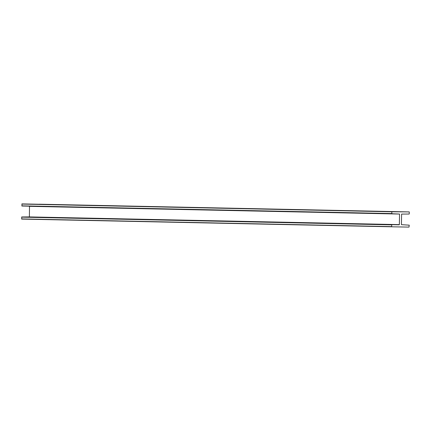 <?xml version="1.0" encoding="UTF-8"?>
<svg xmlns="http://www.w3.org/2000/svg" width="431" height="431" viewBox="0 0 431 431"><rect width="100%" height="100%" fill="white"/><g stroke="black" fill="none" stroke-linecap="round" stroke-linejoin="round"><path stroke-width="0.65" d="M409.224 225.16L401.423 224.659L401.606 214.088L409.24 214.035L409.278 211.912L391.774 211.793L391.914 213.738L399.542 214.051L399.359 224.621L391.725 224.675L391.687 226.798L409.014 227.099L409.224 225.16M39.313 204.202L409.278 211.912L21.986 203.901L21.949 206.029L391.919 213.738L21.949 206.029M29.497 206.185L29.394 216.912L21.76 216.965L21.722 219.088L391.687 226.798L21.722 219.088M391.951 211.61L21.986 203.901M391.774 211.793L21.809 204.078M391.741 213.555L21.776 205.84M399.542 214.051L29.577 206.341M399.359 224.621L29.394 216.912M399.181 224.804L29.216 217.089M391.725 224.675L21.76 216.965M391.547 224.853L21.582 217.143M391.515 226.614L21.55 218.905"/></g></svg>
